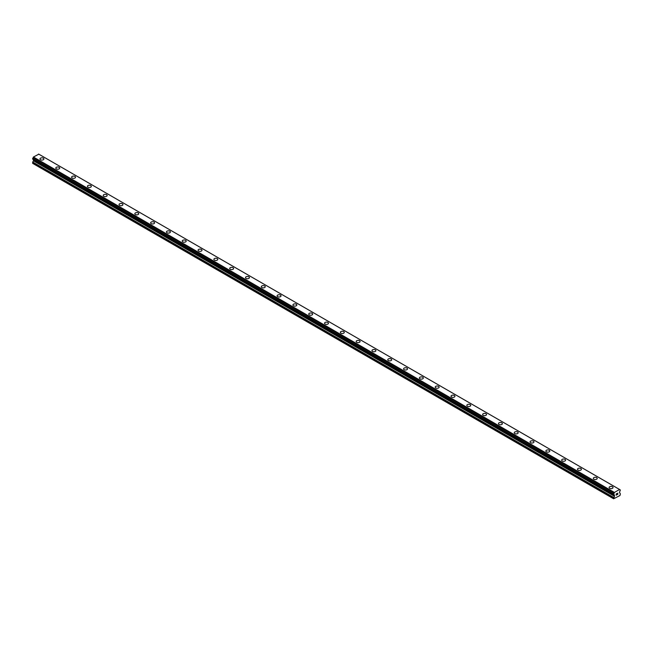 <?xml version="1.0" encoding="UTF-8"?>
<svg xmlns="http://www.w3.org/2000/svg" width="653" height="653" viewBox="0 0 653 653"><rect width="100%" height="100%" fill="white"/><g stroke="black" fill="none" stroke-linecap="round" stroke-linejoin="round"><path stroke-width="0.98" d="M39.98 158.957A1.959 1.126 180 0 1 41.188 157.912A1.959 1.126 180 0 1 43.318 158.157A1.959 1.126 180 0 1 43.898 158.965A1.959 1.126 180 0 1 42.69 160.001A1.959 1.126 180 0 1 40.551 159.756A1.959 1.126 180 0 1 39.98 158.957A1.959 1.126 180 0 1 41.188 157.92A1.959 1.126 180 0 1 43.318 158.165A1.959 1.126 180 0 1 43.898 158.957M55.791 168.09A1.959 1.126 180 0 1 56.999 167.046A1.959 1.126 180 0 1 59.129 167.29A1.959 1.126 180 0 1 59.701 168.09M59.129 167.29A1.959 1.126 180 0 1 59.701 168.082A1.959 1.126 180 0 1 58.492 169.127A1.959 1.126 180 0 1 56.362 168.882A1.959 1.126 180 0 1 55.791 168.082A1.959 1.126 180 0 1 56.999 167.046A1.959 1.126 180 0 1 59.129 167.29M71.601 177.216A1.959 1.126 180 0 1 72.809 176.171A1.959 1.126 180 0 1 74.94 176.416A1.959 1.126 180 0 1 75.511 177.216A1.959 1.126 180 0 1 74.303 178.253A1.959 1.126 180 0 1 72.173 178.008A1.959 1.126 180 0 1 71.601 177.216A1.959 1.126 180 0 1 72.809 176.171A1.959 1.126 180 0 1 74.94 176.416A1.959 1.126 180 0 1 75.511 177.216M87.412 186.342A1.959 1.126 180 0 1 88.62 185.297A1.959 1.126 180 0 1 90.751 185.542A1.959 1.126 180 0 1 91.322 186.342A1.959 1.126 180 0 1 90.114 187.387A1.959 1.126 180 0 1 87.984 187.142A1.959 1.126 180 0 1 87.412 186.342A1.959 1.126 180 0 1 88.62 185.297A1.959 1.126 180 0 1 90.751 185.542A1.959 1.126 180 0 1 91.322 186.342M103.215 195.467A1.959 1.126 180 0 1 104.423 194.423A1.959 1.126 180 0 1 106.553 194.667A1.959 1.126 180 0 1 107.133 195.467A1.959 1.126 180 0 1 105.925 196.512A1.959 1.126 180 0 1 103.794 196.267A1.959 1.126 180 0 1 103.215 195.467A1.959 1.126 180 0 1 104.423 194.423A1.959 1.126 180 0 1 106.553 194.667A1.959 1.126 180 0 1 107.133 195.467M122.364 203.801A1.959 1.126 180 0 1 122.935 204.593A1.959 1.126 180 0 1 121.736 205.638A1.959 1.126 180 0 1 119.597 205.393A1.959 1.126 180 0 1 119.026 204.593A1.959 1.126 180 0 1 120.234 203.556A1.959 1.126 180 0 1 122.364 203.801M119.026 204.593A1.959 1.126 180 0 1 120.234 203.548A1.959 1.126 180 0 1 122.364 203.793A1.959 1.126 180 0 1 122.935 204.593M134.836 213.719A1.959 1.126 180 0 1 136.044 212.682A1.959 1.126 180 0 1 138.175 212.927A1.959 1.126 180 0 1 138.746 213.727A1.959 1.126 180 0 1 137.538 214.764A1.959 1.126 180 0 1 135.408 214.519A1.959 1.126 180 0 1 134.836 213.719A1.959 1.126 180 0 1 136.044 212.682A1.959 1.126 180 0 1 138.175 212.927A1.959 1.126 180 0 1 138.746 213.719M150.647 222.853A1.959 1.126 180 0 1 151.855 221.808A1.959 1.126 180 0 1 153.986 222.053A1.959 1.126 180 0 1 154.557 222.853A1.959 1.126 180 0 1 153.349 223.889A1.959 1.126 180 0 1 151.218 223.644A1.959 1.126 180 0 1 150.647 222.853A1.959 1.126 180 0 1 151.855 221.808A1.959 1.126 180 0 1 153.986 222.053A1.959 1.126 180 0 1 154.557 222.853M166.45 231.978A1.959 1.126 180 0 1 167.658 230.933A1.959 1.126 180 0 1 169.796 231.178A1.959 1.126 180 0 1 170.368 231.978A1.959 1.126 180 0 1 169.16 233.023A1.959 1.126 180 0 1 167.029 232.778A1.959 1.126 180 0 1 166.45 231.978A1.959 1.126 180 0 1 167.658 230.933A1.959 1.126 180 0 1 169.796 231.178A1.959 1.126 180 0 1 170.368 231.978M182.26 241.104A1.959 1.126 180 0 1 183.469 240.059A1.959 1.126 180 0 1 185.599 240.304A1.959 1.126 180 0 1 186.178 241.104A1.959 1.126 180 0 1 184.97 242.149A1.959 1.126 180 0 1 182.832 241.904A1.959 1.126 180 0 1 182.26 241.104A1.959 1.126 180 0 1 183.469 240.059A1.959 1.126 180 0 1 185.599 240.304A1.959 1.126 180 0 1 186.178 241.104M198.071 250.23A1.959 1.126 180 0 1 199.279 249.185A1.959 1.126 180 0 1 201.41 249.43A1.959 1.126 180 0 1 201.981 250.23A1.959 1.126 180 0 1 200.773 251.274A1.959 1.126 180 0 1 198.643 251.03A1.959 1.126 180 0 1 198.071 250.23A1.959 1.126 180 0 1 199.279 249.193A1.959 1.126 180 0 1 201.41 249.438A1.959 1.126 180 0 1 201.981 250.23M213.882 259.355A1.959 1.126 180 0 1 215.09 258.319A1.959 1.126 180 0 1 217.22 258.564A1.959 1.126 180 0 1 217.792 259.363A1.959 1.126 180 0 1 216.584 260.4A1.959 1.126 180 0 1 214.453 260.155A1.959 1.126 180 0 1 213.882 259.355A1.959 1.126 180 0 1 215.09 258.319A1.959 1.126 180 0 1 217.22 258.564A1.959 1.126 180 0 1 217.792 259.355M229.693 268.489A1.959 1.126 180 0 1 230.901 267.444A1.959 1.126 180 0 1 233.031 267.689A1.959 1.126 180 0 1 233.603 268.489A1.959 1.126 180 0 1 232.395 269.526A1.959 1.126 180 0 1 230.264 269.281A1.959 1.126 180 0 1 229.693 268.489A1.959 1.126 180 0 1 230.901 267.444A1.959 1.126 180 0 1 233.031 267.689A1.959 1.126 180 0 1 233.603 268.489M245.495 277.615A1.959 1.126 180 0 1 246.703 276.57A1.959 1.126 180 0 1 248.842 276.815A1.959 1.126 180 0 1 249.413 277.615A1.959 1.126 180 0 1 248.205 278.66A1.959 1.126 180 0 1 246.075 278.415A1.959 1.126 180 0 1 245.495 277.615A1.959 1.126 180 0 1 246.703 276.57A1.959 1.126 180 0 1 248.842 276.815A1.959 1.126 180 0 1 249.413 277.615M261.306 286.74A1.959 1.126 180 0 1 262.514 285.696A1.959 1.126 180 0 1 264.645 285.941A1.959 1.126 180 0 1 265.224 286.74A1.959 1.126 180 0 1 264.016 287.785A1.959 1.126 180 0 1 261.877 287.54A1.959 1.126 180 0 1 261.306 286.74A1.959 1.126 180 0 1 262.514 285.696A1.959 1.126 180 0 1 264.645 285.941A1.959 1.126 180 0 1 265.224 286.74M277.117 295.866A1.959 1.126 180 0 1 278.325 294.821A1.959 1.126 180 0 1 280.455 295.066A1.959 1.126 180 0 1 281.027 295.866A1.959 1.126 180 0 1 279.819 296.911A1.959 1.126 180 0 1 277.688 296.666A1.959 1.126 180 0 1 277.117 295.866A1.959 1.126 180 0 1 278.325 294.829A1.959 1.126 180 0 1 280.455 295.074A1.959 1.126 180 0 1 281.027 295.866M296.266 304.2A1.959 1.126 180 0 1 296.837 305A1.959 1.126 180 0 1 295.629 306.037A1.959 1.126 180 0 1 293.499 305.792A1.959 1.126 180 0 1 292.928 304.992A1.959 1.126 180 0 1 294.136 303.955A1.959 1.126 180 0 1 296.266 304.2M292.928 304.992A1.959 1.126 180 0 1 294.136 303.955A1.959 1.126 180 0 1 296.266 304.192A1.959 1.126 180 0 1 296.837 304.992M308.738 314.126A1.959 1.126 180 0 1 309.938 313.081A1.959 1.126 180 0 1 312.077 313.326A1.959 1.126 180 0 1 312.648 314.126A1.959 1.126 180 0 1 311.44 315.162A1.959 1.126 180 0 1 309.31 314.917A1.959 1.126 180 0 1 308.738 314.126A1.959 1.126 180 0 1 309.938 313.081A1.959 1.126 180 0 1 312.077 313.326A1.959 1.126 180 0 1 312.648 314.126M324.541 323.251A1.959 1.126 180 0 1 325.749 322.207A1.959 1.126 180 0 1 327.879 322.451A1.959 1.126 180 0 1 328.459 323.251A1.959 1.126 180 0 1 327.251 324.296A1.959 1.126 180 0 1 325.121 324.051A1.959 1.126 180 0 1 324.541 323.251A1.959 1.126 180 0 1 325.749 322.207A1.959 1.126 180 0 1 327.879 322.451A1.959 1.126 180 0 1 328.459 323.251M340.352 332.377A1.959 1.126 180 0 1 341.56 331.332A1.959 1.126 180 0 1 343.69 331.577A1.959 1.126 180 0 1 344.262 332.377A1.959 1.126 180 0 1 343.062 333.422A1.959 1.126 180 0 1 340.923 333.177A1.959 1.126 180 0 1 340.352 332.377A1.959 1.126 180 0 1 341.56 331.332A1.959 1.126 180 0 1 343.69 331.577A1.959 1.126 180 0 1 344.262 332.377M356.163 341.503A1.959 1.126 180 0 1 357.371 340.458A1.959 1.126 180 0 1 359.501 340.703A1.959 1.126 180 0 1 360.072 341.503A1.959 1.126 180 0 1 358.864 342.547A1.959 1.126 180 0 1 356.734 342.303A1.959 1.126 180 0 1 356.163 341.503A1.959 1.126 180 0 1 357.371 340.466A1.959 1.126 180 0 1 359.501 340.711A1.959 1.126 180 0 1 360.072 341.503M371.973 350.628A1.959 1.126 180 0 1 373.181 349.584A1.959 1.126 180 0 1 375.312 349.828A1.959 1.126 180 0 1 375.883 350.637A1.959 1.126 180 0 1 374.675 351.673A1.959 1.126 180 0 1 372.545 351.428A1.959 1.126 180 0 1 371.973 350.628A1.959 1.126 180 0 1 373.181 349.592A1.959 1.126 180 0 1 375.312 349.837A1.959 1.126 180 0 1 375.883 350.628M387.776 359.754A1.959 1.126 180 0 1 388.984 358.717A1.959 1.126 180 0 1 391.123 358.962A1.959 1.126 180 0 1 391.694 359.762A1.959 1.126 180 0 1 390.486 360.799A1.959 1.126 180 0 1 388.355 360.554A1.959 1.126 180 0 1 387.776 359.754A1.959 1.126 180 0 1 388.984 358.717A1.959 1.126 180 0 1 391.123 358.962A1.959 1.126 180 0 1 391.694 359.754M403.587 368.888A1.959 1.126 180 0 1 404.795 367.843A1.959 1.126 180 0 1 406.925 368.088A1.959 1.126 180 0 1 407.505 368.888A1.959 1.126 180 0 1 406.297 369.933A1.959 1.126 180 0 1 404.158 369.688A1.959 1.126 180 0 1 403.587 368.888A1.959 1.126 180 0 1 404.795 367.843A1.959 1.126 180 0 1 406.925 368.088A1.959 1.126 180 0 1 407.505 368.888M419.397 378.014A1.959 1.126 180 0 1 420.605 376.969A1.959 1.126 180 0 1 422.736 377.214A1.959 1.126 180 0 1 423.307 378.014A1.959 1.126 180 0 1 422.099 379.058A1.959 1.126 180 0 1 419.969 378.813A1.959 1.126 180 0 1 419.397 378.014A1.959 1.126 180 0 1 420.605 376.969A1.959 1.126 180 0 1 422.736 377.214A1.959 1.126 180 0 1 423.307 378.014M435.208 387.139A1.959 1.126 180 0 1 436.416 386.094A1.959 1.126 180 0 1 438.547 386.339A1.959 1.126 180 0 1 439.118 387.139A1.959 1.126 180 0 1 437.91 388.184A1.959 1.126 180 0 1 435.78 387.939A1.959 1.126 180 0 1 435.208 387.139A1.959 1.126 180 0 1 436.416 386.103A1.959 1.126 180 0 1 438.547 386.347A1.959 1.126 180 0 1 439.118 387.139M451.019 396.273A1.959 1.126 180 0 1 452.227 395.228A1.959 1.126 180 0 1 454.357 395.473A1.959 1.126 180 0 1 454.929 396.273M454.357 395.465A1.959 1.126 180 0 1 454.929 396.265A1.959 1.126 180 0 1 453.721 397.31A1.959 1.126 180 0 1 451.59 397.065A1.959 1.126 180 0 1 451.019 396.265A1.959 1.126 180 0 1 452.227 395.22A1.959 1.126 180 0 1 454.357 395.465M466.822 405.391A1.959 1.126 180 0 1 468.03 404.354A1.959 1.126 180 0 1 470.168 404.599A1.959 1.126 180 0 1 470.74 405.399A1.959 1.126 180 0 1 469.531 406.435A1.959 1.126 180 0 1 467.401 406.19A1.959 1.126 180 0 1 466.822 405.391A1.959 1.126 180 0 1 468.03 404.354A1.959 1.126 180 0 1 470.168 404.599A1.959 1.126 180 0 1 470.74 405.391M482.632 414.524A1.959 1.126 180 0 1 483.84 413.48A1.959 1.126 180 0 1 485.971 413.724A1.959 1.126 180 0 1 486.55 414.524A1.959 1.126 180 0 1 485.342 415.561A1.959 1.126 180 0 1 483.204 415.316A1.959 1.126 180 0 1 482.632 414.524A1.959 1.126 180 0 1 483.84 413.48A1.959 1.126 180 0 1 485.971 413.724A1.959 1.126 180 0 1 486.55 414.524M498.443 423.65A1.959 1.126 180 0 1 499.651 422.605A1.959 1.126 180 0 1 501.782 422.85A1.959 1.126 180 0 1 502.353 423.65A1.959 1.126 180 0 1 501.145 424.695A1.959 1.126 180 0 1 499.014 424.45A1.959 1.126 180 0 1 498.443 423.65A1.959 1.126 180 0 1 499.651 422.605A1.959 1.126 180 0 1 501.782 422.85A1.959 1.126 180 0 1 502.353 423.65M514.254 432.776A1.959 1.126 180 0 1 515.462 431.731A1.959 1.126 180 0 1 517.592 431.976A1.959 1.126 180 0 1 518.164 432.776A1.959 1.126 180 0 1 516.956 433.821A1.959 1.126 180 0 1 514.825 433.576A1.959 1.126 180 0 1 514.254 432.776A1.959 1.126 180 0 1 515.462 431.731A1.959 1.126 180 0 1 517.592 431.976A1.959 1.126 180 0 1 518.164 432.776M530.065 441.901A1.959 1.126 180 0 1 531.264 440.857A1.959 1.126 180 0 1 533.403 441.101A1.959 1.126 180 0 1 533.974 441.91A1.959 1.126 180 0 1 532.766 442.946A1.959 1.126 180 0 1 530.636 442.701A1.959 1.126 180 0 1 530.065 441.901A1.959 1.126 180 0 1 531.264 440.865A1.959 1.126 180 0 1 533.403 441.11A1.959 1.126 180 0 1 533.974 441.901M545.867 451.027A1.959 1.126 180 0 1 547.075 449.99A1.959 1.126 180 0 1 549.206 450.235A1.959 1.126 180 0 1 549.785 451.035A1.959 1.126 180 0 1 548.577 452.072A1.959 1.126 180 0 1 546.447 451.827A1.959 1.126 180 0 1 545.867 451.027A1.959 1.126 180 0 1 547.075 449.99A1.959 1.126 180 0 1 549.206 450.235A1.959 1.126 180 0 1 549.785 451.027M561.678 460.161A1.959 1.126 180 0 1 562.886 459.116A1.959 1.126 180 0 1 565.016 459.361A1.959 1.126 180 0 1 565.588 460.161A1.959 1.126 180 0 1 564.38 461.198A1.959 1.126 180 0 1 562.249 460.953A1.959 1.126 180 0 1 561.678 460.161A1.959 1.126 180 0 1 562.886 459.116A1.959 1.126 180 0 1 565.016 459.361A1.959 1.126 180 0 1 565.588 460.161M577.489 469.287A1.959 1.126 180 0 1 578.697 468.242A1.959 1.126 180 0 1 580.827 468.487A1.959 1.126 180 0 1 581.399 469.287A1.959 1.126 180 0 1 580.19 470.331A1.959 1.126 180 0 1 578.06 470.087A1.959 1.126 180 0 1 577.489 469.287A1.959 1.126 180 0 1 578.697 468.242A1.959 1.126 180 0 1 580.827 468.487A1.959 1.126 180 0 1 581.399 469.287M593.299 478.412A1.959 1.126 180 0 1 594.508 477.367A1.959 1.126 180 0 1 596.638 477.612A1.959 1.126 180 0 1 597.209 478.412A1.959 1.126 180 0 1 596.001 479.457A1.959 1.126 180 0 1 593.871 479.212A1.959 1.126 180 0 1 593.299 478.412A1.959 1.126 180 0 1 594.508 477.367A1.959 1.126 180 0 1 596.638 477.612A1.959 1.126 180 0 1 597.209 478.412M609.102 487.538A1.959 1.126 180 0 1 610.31 486.493A1.959 1.126 180 0 1 612.449 486.738A1.959 1.126 180 0 1 613.02 487.538A1.959 1.126 180 0 1 611.812 488.583A1.959 1.126 180 0 1 609.682 488.338A1.959 1.126 180 0 1 609.102 487.538A1.959 1.126 180 0 1 610.31 486.501A1.959 1.126 180 0 1 612.449 486.746A1.959 1.126 180 0 1 613.02 487.538M616.261 493.986L616.261 494.484L616.807 493.668L616.261 493.986M616.261 495.056L616.807 494.737L616.261 495.056M616.187 495.178L616.807 494.819L616.195 495.178L616.195 493.946L616.807 493.586M617.232 493.652L617.803 493.137M617.656 493.815L617.322 494.443L617.656 493.815M617.322 494.443L617.909 494.109L617.322 494.443M617.175 494.607L617.901 494.19L617.175 494.615L617.779 493.276M614.432 496.239L614.44 495.007L613.632 494.509L614.416 492.452L619.566 489.472L620.35 490.003L619.46 492.354L620.35 493.897L619.958 495.521L613.632 498.77L614.432 496.239L33.45 160.818L32.74 162.058L32.65 163.348L613.632 498.77M33.466 159.593L33.45 160.818M33.23 159.446L614.212 494.876L33.238 159.454M32.65 159.079L613.632 494.509L32.65 159.079L33.434 157.022L38.805 154.173L619.787 489.603L38.805 154.173M619.566 489.472L38.584 154.051M614.416 492.452L33.434 157.022M614.522 495.203L33.54 159.781M620.293 489.97L619.803 489.693L620.293 489.97M614.195 492.827L33.213 157.397M614.179 492.893L33.197 157.463M613.689 493.782L32.707 158.352M613.632 493.888L32.65 158.459M614.204 494.843L613.689 494.55M614.522 495.954L33.54 160.524M613.722 497.48L32.74 162.058M613.632 497.774L32.65 162.344M620.334 489.97L619.803 489.66M613.649 494.55L32.666 159.12"/></g></svg>
